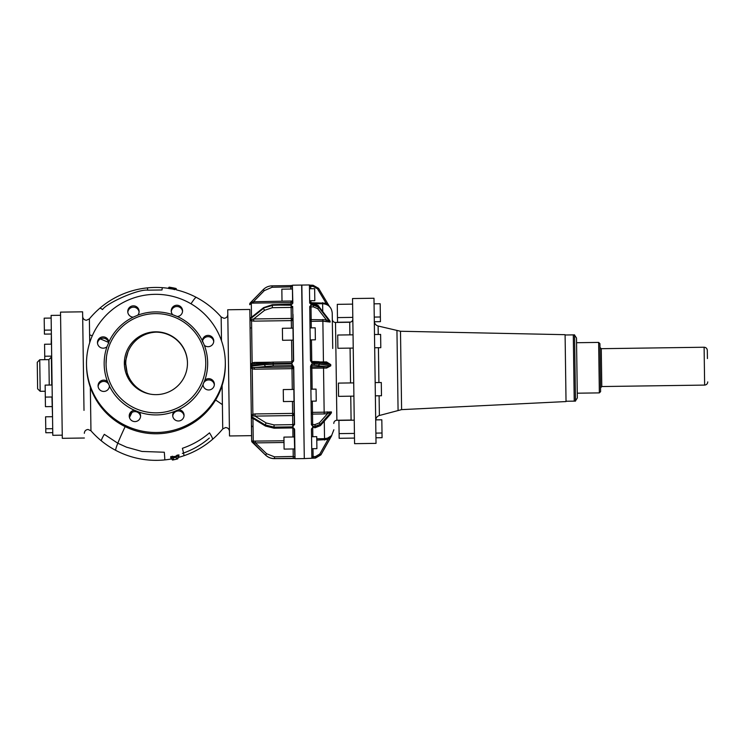 <?xml version="1.0" encoding="UTF-8"?>
<svg xmlns="http://www.w3.org/2000/svg" width="745" height="745" viewBox="0 0 745 745"><rect width="100%" height="100%" fill="white"/><g stroke="black" fill="none" stroke-linecap="round" stroke-linejoin="round"><path stroke-width="1.12" d="M574.553 334.859L575.494 401.117L566.023 401.248L574.227 401.127L573.501 349.396L573.296 334.878L565.092 334.999L574.553 334.859M600.423 379.131L600.6 391.609L599.353 392.885L598.645 342.411L599.921 343.659L600.423 379.131M600.396 377.315L600.125 357.954M600.544 387.819L601.792 386.543L601.262 348.688L704.109 347.235C706.027 347.394 707.089 348.427 707.303 350.346L707.424 358.559M52.755 432.659L45.818 432.752L45.762 428.794L45.594 416.8L52.532 416.706M52.076 406.574L45.445 406.668L45.147 385.109L52.085 385.007M44.421 334.086L44.197 318.162L51.144 318.068M44.784 359.686L44.57 344.255L51.507 344.153M45.762 428.766L52.699 428.692M62.254 435.173L52.793 435.303L51.778 363.215L51.107 315.414L60.569 315.284M51.768 385.016L51.358 356.147M51.191 344.162L51.368 334.347M52.532 416.371L51.936 397.001M84.39 438.013L62.301 438.321L60.522 312.127L82.611 311.82L83.999 410.374M37.399 372.882L37.25 362.312L39.736 359.751L40.183 391.302L37.623 388.815L37.399 372.882M90.611 406.006L90.694 412.348M89.717 342.635L89.381 319.13M90.955 430.768L90.35 387.335M174.954 289.665L172.7 289.097L172.97 288.194L172.067 287.933A85.256 60 83.7 0 0 169.804 287.626L168.724 287.561L168.37 288.417L169.99 288.697L168.733 288.101M222.727 428.142L222.122 385.472M221.498 340.772L221.163 317.268M176.332 289.712L176.071 288.594L175.513 288.473L175.243 289.377A86.616 60.96 -85.3 0 0 172.98 288.799L172.086 288.715L172.691 289.088M176.071 288.594L176.071 288.492A87.714 87.714 0 0 0 169.087 287.151L168.919 288.082M178.502 457.318L178.67 455.931L178.688 457.234L178.67 455.931L177.599 455.996L177.589 455.391A86.616 60.96 -85.3 0 1 175.336 456.462L175.345 457.067A87.212 61.379 -85.3 0 0 177.599 455.996L175.643 457.393L174.46 457.365A85.256 60 83.7 0 1 172.197 457.29L171.117 457.477L171.136 458.771L171.117 456.936L172.188 456.508L172.197 457.29L171.117 457.477L170.745 456.638L175.336 456.462L177.282 455.074L178.66 455.111L177.282 455.074M172.188 459.721L171.862 458.883M172.179 459.181L172.738 459.05L172.179 459.181M175.531 288.473L172.97 288.194A87.212 61.379 -85.3 0 1 175.233 288.762L176.314 288.827M178.912 456.117L178.893 454.813M176.509 458.892L177.915 458.585L176.509 458.892L176.5 458.352M173.408 459.022L171.136 458.771L173.725 459.05L173.734 459.767L173.352 459.032L172.533 460.038L171.797 458.892M171.909 287.644L172.086 288.715A84.464 59.451 83.7 0 0 169.813 288.408L169.627 287.337A85.563 60.224 83.7 0 1 171.909 287.644L173.25 287.905M169.087 287.244L169.627 287.337M177.897 456.312L178.66 455.111M176.435 458.371L176.528 458.333A87.025 61.248 94.7 0 0 178.362 457.598L178.437 456.229M172.188 459.74L172.998 459.954A87.714 87.714 0 0 0 177.18 459.022L177.18 459.022A85.023 33.19 91.5 0 0 177.701 458.883L177.366 458.967M251.596 435.657L229.507 435.965L227.728 309.771L249.817 309.464L250.208 337.103M172.03 457.616A85.563 60.224 83.7 0 0 174.302 457.691L174.451 456.573A84.464 59.451 83.7 0 1 172.188 456.508L172.346 456.182M176.491 458.184L178.455 457.532M225.316 362.433L225.335 363.718A69.415 69.089 179.2 0 1 123.512 425.786A69.415 69.089 179.2 0 1 86.522 365.674L86.504 364.398A69.415 69.089 179.2 0 1 188.336 302.321A69.415 69.089 179.2 0 1 225.316 362.433A69.415 69.089 179.2 0 1 123.493 424.51A69.415 69.089 179.2 0 1 86.504 364.398M97.511 343.24A5.681 5.653 179.2 0 1 108.789 343.082M98.117 386.506A5.681 5.653 179.2 0 1 109.403 386.348M129.285 416.66A5.681 5.653 179.2 0 1 140.563 416.502M172.747 416.045A5.681 5.653 179.2 0 1 184.034 415.887M203.05 385.025A5.681 5.653 179.2 0 1 214.337 384.867M202.435 341.759A5.681 5.653 179.2 0 1 213.722 341.61M171.275 311.606A5.681 5.653 179.2 0 1 182.562 311.447M127.814 312.22A5.681 5.653 179.2 0 1 139.092 312.062M251.661 440.388L249.817 309.464M204.363 345.326L202.398 340.791A5.681 5.653 179.2 0 1 206.393 335.641A5.681 5.653 179.2 0 1 213.75 340.968A5.681 5.653 179.2 0 1 204.363 345.326A51.74 51.507 179.2 0 1 204.856 380.127A5.681 5.653 179.2 0 1 214.364 384.224A5.681 5.653 179.2 0 1 206.03 389.309A5.681 5.653 179.2 0 1 203.022 384.727A51.74 51.507 179.2 0 1 178.642 409.685A5.681 5.653 179.2 0 1 179.266 420.916A5.681 5.653 179.2 0 1 174.079 411.64A51.74 51.507 179.2 0 1 139.11 412.134A5.681 5.653 179.2 0 1 133.588 421.437A5.681 5.653 179.2 0 1 134.5 410.299A51.74 51.507 179.2 0 1 109.422 386.04A5.681 5.653 179.2 0 1 105.427 391.19A5.681 5.653 179.2 0 1 98.07 385.863A5.681 5.653 179.2 0 1 107.457 381.505A51.74 51.507 179.2 0 1 106.973 346.704A5.681 5.653 179.2 0 1 97.465 342.607A5.681 5.653 179.2 0 1 105.79 337.522A5.681 5.653 179.2 0 1 108.807 342.104A51.74 51.507 179.2 0 1 133.187 317.147L137.741 315.191A51.74 51.507 179.2 0 1 172.71 314.697L177.329 316.523A51.74 51.507 179.2 0 1 202.398 340.791L202.389 341.126M106.973 346.704L108.817 342.449M107.457 381.505L109.431 385.705M139.11 412.134L134.5 410.299M178.642 409.685L174.079 411.64M204.856 380.127L203.003 384.383M172.71 314.697A5.681 5.653 179.2 0 1 178.232 305.394A5.681 5.653 179.2 0 1 177.329 316.523M133.187 317.147A5.681 5.653 179.2 0 1 132.554 305.916A5.681 5.653 179.2 0 1 137.741 315.191M252.071 319.27L249.975 320.248A1.574 1.006 -0.8 0 1 249.966 320.145L250.413 318.813L250.702 320.657L253.7 321.142L253.672 318.972L252.071 319.27L251.559 320.909L252.145 362.852L250.618 365.506M250.702 320.657L249.975 320.248M251.81 317.016L250.022 319.046M292.953 436.989L292.822 427.928L274.076 428.198L265.388 426.019L252.071 417.815L252.937 418.923L255.088 419.184M252.08 418.271L251.4 416.911M255.013 413.941L255.041 416.101L292.645 415.57L292.617 413.41L255.013 413.941L252.872 414.285L251.316 415.505A1.574 1.22 179.2 0 0 251.316 415.626L251.791 416.706A1.574 0.857 -58.4 0 1 252.043 415.747L251.316 415.505M252.751 367.425L250.627 366.456A1.574 1.574 -0.8 0 1 250.618 366.298L251.074 366.13L251.372 368.188L252.229 368.831L254.38 369.194L254.362 367.546L252.751 367.425L252.229 368.831L252.872 414.285L253.44 415.943L252.043 415.747L252.024 414.686M251.372 368.188L250.627 366.456M251.736 440.407L252.406 441.692L251.661 440.351M283.975 440.779L252.397 441.124M132.629 407.105A49.85 49.617 179.2 0 1 106.06 363.933A49.85 49.617 179.2 0 1 179.191 319.354A49.85 49.617 179.2 0 1 205.76 362.526A49.85 49.617 179.2 0 1 132.629 407.105M249.957 319.745L250.404 318.404A1.574 0.708 -128.5 0 1 250.553 318.022A1.574 1.574 0 0 0 249.957 319.279L249.957 319.679A1.574 1.006 -0.8 0 0 250.031 319.978L250.041 320.629M250.665 317.705L250.665 317.957A1.574 0.708 -128.5 0 0 250.553 318.022L263.6 307.648L250.413 318.813L263.46 308.439L264.605 310.283L272.372 307.676L291.127 307.415L291.276 318.441L253.672 318.972L264.605 310.283M263.6 307.648L272.335 304.696L292.068 304.062L291.09 304.789L291.053 302.572L251.307 303.131L251.503 317.091L252.043 317.119M249.752 304.705L249.743 304.1A1.574 1.574 0 0 1 250.19 302.973L263.199 289.656L250.19 302.982L249.752 304.686L250.19 302.982L250.46 303.532M250.46 303.14L251.838 302.321L251.307 303.224M251.316 416.11L251.326 416.502A1.574 1.574 0 0 0 252.061 417.805L253.477 418.56L252.937 418.923L253.253 441.263L253.812 442.409L252.406 441.692L252.145 442.13L265.537 455.083M266.235 425.889L252.071 417.815L251.4 416.855A1.574 1.22 179.2 0 1 251.326 416.502L251.316 416.008A1.574 1.22 179.2 0 1 251.382 415.645L251.372 414.993M250.683 365.087A1.574 1.574 0 0 0 250.609 365.609L250.618 366.233A1.574 1.574 -0.8 0 0 250.692 366.698L250.702 367.201M250.665 364.733L251.316 364.491L250.674 365.143A1.574 1.574 179.2 0 0 250.609 365.609L251.065 365.488A1.574 1.108 -96.3 0 1 251.316 364.491L251.307 363.569M269.951 362.219L254.287 362.433L252.145 362.852L252.704 364.044L251.316 364.491M128.01 348.567A31.551 31.402 179.2 0 1 187.461 362.787A31.551 31.402 179.2 0 1 148.534 393.77A31.551 31.402 179.2 0 1 128.01 348.567M292.99 328.145L282.392 328.294L282.467 333.704L282.56 340.279L293.167 340.13L293.465 361.344L292.869 319.419A1.574 1.006 -0.8 0 0 291.276 318.441L291.314 320.611A1.574 1.164 179.2 0 0 292.869 319.419M294.228 415.766L293.539 366.763L293.577 369.25L293.539 366.763L291.919 363.923L293.539 367.183A1.574 1.574 179.2 0 0 291.947 365.637L291.965 367.015L254.362 367.546L273.192 365.897L291.947 365.637L291.919 363.923L273.173 364.184L273.192 365.897M292.804 315.005L292.804 314.52M272.344 305.273L291.09 304.789L292.645 303.56L292.608 300.999L253.43 301.753L253.449 303.178M263.199 289.656C265.648 287.216 268.6 285.95 272.065 285.847L272.065 285.847C268.6 285.959 265.648 287.225 263.199 289.665L264.326 290.606L253.43 301.753L251.838 302.321M292.683 306.419L292.934 324.215M294.415 428.897L294.526 436.728M294.349 424.482L294.284 419.696L294.349 424.482L292.804 426.866L294.349 424.482M255.395 441.18L255.423 442.893L253.812 442.409M251.326 416.502L265.099 424.911L266.188 422.964L255.041 416.101L253.44 415.943M292.45 401.434L292.617 413.41A1.574 0.941 179.2 0 1 294.033 413.903A1.574 0.941 179.2 0 1 294.21 414.332L294.061 403.781M294.024 401.415L283.426 401.564L283.258 389.579L293.856 389.43L293.567 368.561A1.574 1.574 -0.8 0 0 291.965 367.015L291.984 368.663L293.567 368.561M254.287 362.433L253.849 363.811L265.341 362.554L264.242 364.026L251.065 365.488L251.074 366.13L264.252 364.668L265.388 366.326M291.584 340.148L291.891 361.865L273.145 362.126L273.164 363.541L291.91 363.281L293.642 360.412L291.91 363.281L291.891 361.865L273.145 362.126L252.704 364.044M294.173 411.845L294.349 424.492M251.661 440.416L252.145 442.064L265.527 455.074C268.042 457.439 271.04 458.622 274.505 458.622L294.899 458.51M124.424 365.32L127.954 352.04M150.062 394.096A31.551 31.402 179.2 0 1 129.416 348.865A31.551 31.402 -0.8 0 1 156.171 332.149A31.551 31.402 179.2 0 1 187.461 362.945M293.446 360.44L292.701 307.182L291.09 305.199L292.701 307.182M264.326 290.606L272.083 287.272L292.413 286.834L292.459 290.373M292.645 303.14L292.394 285.54L290.82 285.596L292.58 285.354L290.941 285.577M292.413 286.834L292.44 289.013L281.843 289.162L281.861 290.522L282.01 301.148L292.608 300.999L292.645 303.56M294.815 457.076L294.824 457.756L294.806 456.406L274.477 456.843L266.626 453.733L265.527 455.009C268.042 457.374 271.04 458.557 274.505 458.566L293.251 458.371M294.778 454.897L294.126 428.599L292.813 427.36L274.067 427.63L265.108 425.404L265.099 424.911L274.058 427.127L274.03 424.911L292.776 424.65L292.804 426.866L274.058 427.127L274.067 427.835M294.694 448.928L284.096 449.105L283.929 437.11L294.526 436.961M295.02 458.557L293.511 458.38M127.907 377.696L125.765 363.979M294.424 429.39L292.813 427.36L294.126 428.599M295.011 457.942L293.251 458.296L295.011 457.942L294.61 429.511M309.678 302.964L310.963 304.305L309.678 302.964L309.426 284.953L301.855 285.065L304.295 458.575L315.507 458.082L320.927 454.86L331.581 435.872M324.28 421.204L324.531 438.675L327.577 438.125L328.005 439.429L331.609 435.695L320.918 454.739L315.498 457.952L311.857 457.747L311.457 429.018L312.695 427.779L312.826 436.71M327.204 411.836L327.632 413.522L331.274 412.013L320.49 424.231L315.051 426.308L312.676 426.336L311.391 424.631L310.572 366.168L311.801 363.96L314.176 363.923L314.194 365.292L326.981 366.763L326.589 368.077L323.535 368.077L324.159 412.199L331.404 411.901L331.413 412.879L329.029 415.822M318.515 361.707L314.139 361.521L314.176 363.923L319.642 364.147L319.624 362.88L318.515 361.707L327.428 363.048L330.603 364.556L319.624 362.88L311.783 362.685L310.488 360.515L309.724 306.577L310.972 305.124L313.347 305.087L313.375 306.856L317.77 308.747L326.319 319.838L330.007 321.933L328.489 319.177M311.457 429.018L312.695 427.323L315.079 427.751L320.35 425.656L330.445 414.229L331.404 411.901M309.426 285.13L313.068 285.242L313.086 286.387L317.491 288.837L326.077 303.178L325.686 304.249M311.559 436.728L316.737 436.654L316.904 448.639L311.736 448.714M318.571 365.478L319.642 364.147L330.622 365.823L326.981 366.763L311.838 366.913A1.267 1.257 -0.8 0 0 310.6 368.188L311.857 368.235L312.155 389.169M312.323 401.155L312.481 412.367A1.267 0.754 -0.8 0 0 311.233 413.14A1.267 0.978 179.2 0 0 312.509 414.099L312.658 424.566L315.033 424.538L315.07 427.295L320.35 425.656M310.898 389.188L316.066 389.113L316.206 398.92L316.234 401.099L311.065 401.173M311.177 319.894L311.177 319.614A1.267 0.801 -0.8 0 0 309.92 320.434A1.267 0.941 -0.8 0 0 311.196 321.346L311.289 327.884M310.032 327.902L315.2 327.828L315.284 333.248L315.368 339.813L310.199 339.888M329.215 306.251L326.077 303.178L309.678 302.712M309.482 288.771L314.651 288.697L314.818 300.682L309.65 300.756M322.613 302.656L322.622 303.699C328.387 304.183 331.581 307.294 332.223 313.03L332.726 348.492M327.577 438.125L331.73 435.518M310.572 366.596A1.267 1.257 -0.8 0 1 311.82 365.329L311.857 368.235L323.535 368.077L323.516 366.754M312.481 412.367L312.509 414.099L324.177 413.931L324.159 412.199L312.481 412.367M310.972 305.124L311.187 320.713M310.907 300.738L310.954 303.951M317.733 306.335L318.832 306.633L329.998 321.132A1.267 0.978 179.2 0 0 330.119 321.263L328.554 319.102M311.196 321.346L322.874 321.188L330.137 322.073L330.119 321.263M326.925 362.992L326.496 361.912L323.442 361.912L323.451 362.433M326.496 361.912L330.733 364.575L330.752 365.842L326.589 368.077M325.928 321.533L326.319 319.838L311.177 319.614M352.534 298.549L354.573 443.666L376.029 443.368L373.981 298.242L352.534 298.549M354.248 420.171L338.91 420.394L339.161 438.302L354.499 438.088M354.434 433.422L339.096 433.609M353.717 382.893L338.388 383.107L338.537 393.937L338.575 396.359L353.903 396.135M353.046 334.822L337.709 335.036L337.792 341.024L337.895 348.288L353.232 348.073M352.608 304.128L337.28 304.351L337.532 322.231M375.694 419.873L381.822 419.789L382.008 433.003L382.073 437.697L375.946 437.781M375.88 433.124L382.008 433.003M375.173 382.585L381.291 382.502L381.449 393.332L381.477 395.753L375.359 395.837M374.493 334.524L380.611 334.43L380.797 347.682L374.679 347.766M374.065 303.83L380.183 303.746L380.434 321.626M400.493 331.255L401.602 409.629L566.032 401.564L565.092 334.682L400.493 331.255L378.115 326.012C375.759 325.258 374.493 323.656 374.307 321.188M599.353 392.885L577.273 393.202L577.338 397.932L576.49 337.988L576.565 342.719L598.645 342.411M704.109 347.235L704.64 385.091C706.549 384.876 707.592 383.815 707.75 381.896M49.245 385.053L48.891 359.63L51.377 357.069M125.141 426.624A86.448 4.004 117.7 0 0 117.803 443.228L104.309 434.335A86.448 5.364 129.1 0 0 101.422 440.584A86.448 5.364 129.1 0 0 101.581 441.021A86.448 86.448 0 0 0 171.238 459.004M108.686 342.486A86.448 7.329 -152 0 0 100.314 338.91M92.287 335.799A86.448 7.329 -152 0 0 89.605 334.859M190.99 303.792A86.448 4.004 -62.3 0 1 196.28 297.367A86.448 86.448 0 0 0 176.565 289.907L176.323 289.609M172.244 289.004L169.99 288.697M99.709 308.328A86.448 5.364 -130.7 0 1 102.549 309.557C106.693 303.057 138.281 288.92 147.743 290.168L162.01 289.973A86.448 0.726 -85.8 0 1 162.345 287.672A86.448 86.448 0 0 0 89.381 318.869L86.513 320.248C84.213 320.052 82.928 318.804 82.676 316.513M131.967 412.404A86.448 4.004 117.7 0 0 129.472 417.535M115.838 450.418A86.448 4.004 117.7 0 1 115.68 449.98A86.448 4.004 117.7 0 1 117.803 443.228L126.538 447.186L141.988 451.451L164.3 452.234A86.448 0.726 84.2 0 1 164.803 459.497A86.448 0.726 84.2 0 1 164.775 459.907M178.679 457.337A86.448 86.448 0 0 0 183.819 455.763A86.448 2.58 71.3 0 0 183.922 455.344A86.448 2.58 71.3 0 0 182.395 448.304C192.424 444.877 201.457 439.727 209.494 432.845A86.448 5.364 49.3 0 1 212.549 439.019A86.448 5.364 49.3 0 1 212.409 439.457A86.448 86.448 0 0 0 222.736 428.915L225.605 427.546C227.905 427.732 229.19 428.98 229.441 431.271M209.336 438.06C201.336 444.914 192.34 450.036 182.357 453.444M147.743 290.168A86.448 0.726 -95.8 0 0 147.342 287.877M215.594 400A86.448 7.329 28 0 1 222.392 404.656M170.745 456.638L170.763 457.933M177.236 458.631L177.226 458.073M177.915 458.557L177.906 457.793M172.747 459.637L172.738 459.06M176.258 459.209L176.248 458.492M173.734 459.767L172.821 459.972M175.643 457.393L174.302 457.691M171.49 457.775L171.508 459.069M291.416 328.163L291.314 320.611L253.7 321.142M292.282 389.449L291.984 368.663L254.38 369.194M291.714 302.414L291.034 301.222L291.053 302.572L292.608 300.971M250.087 328.62L250.534 327.902M266.626 453.733L255.423 442.893L284.003 442.493M251.447 425.442L251.922 426.289M251.456 425.842L251.931 426.699L251.456 425.842A1.574 1.006 -0.8 0 0 251.531 426.14M252.155 442.13A1.574 1.574 0 0 1 251.67 441.021L265.527 455.074C268.051 457.449 271.04 458.631 274.505 458.631M292.021 320.471L291.276 318.441M292.711 308.393A1.574 1.006 179.2 0 0 291.127 307.415L291.09 305.199L272.335 305.05L263.451 308.03L272.344 305.459L272.372 307.676M272.083 287.272L272.065 285.856L290.82 285.586L290.867 289.032M293.12 448.974L293.251 458.296L274.505 458.566L274.477 456.843M266.188 422.964L274.03 424.911M294.033 413.903A1.574 1.09 -39.6 0 1 292.645 415.57L292.776 424.65A1.574 1.22 179.2 0 0 294.34 423.411M294.21 414.332A1.574 1.22 -0.8 0 1 292.645 415.57M292.701 368.645A1.574 0.708 86.4 0 0 291.965 367.015M264.242 364.026L264.252 364.668L273.173 364.184L273.164 363.541L264.242 364.026M291.891 361.865A1.574 1.574 -0.8 0 0 293.446 360.273L291.891 361.865M293.642 360.412L292.99 314.39M292.832 302.992L292.394 285.382M272.065 285.856L290.82 285.596M294.545 424.594L293.726 366.745M292.58 285.195L301.66 285.065L304.295 458.389M316.783 440.155L328.005 439.429L319.819 454.003L315.48 456.573L315.507 458.073L320.918 454.86L331.618 435.806A1.267 1.257 -0.8 0 1 331.739 435.639M310.963 304.305L313.338 304.277L313.347 305.087L318.841 307.443L317.77 308.747M319.819 454.003L320.927 454.86M315.48 456.573L313.105 456.611L313.124 457.989M311.838 456.508L313.105 456.611L312.993 448.695M312.695 427.323L315.079 427.751M324.177 413.931L327.632 413.522L319.382 422.871L320.508 425.209L331.292 413A1.267 0.81 -0.8 0 1 331.413 412.879M312.676 426.336L312.658 424.566A1.267 0.978 179.2 0 1 311.382 423.616M314.194 365.292L311.82 365.329L311.801 363.96M318.73 361.716L311.764 361.558L311.783 362.685L311.764 361.548L310.488 360.31A1.267 1.257 -0.8 0 0 311.764 361.558L311.457 339.869M313.375 306.856L310.991 306.893A1.267 0.801 -0.8 0 0 309.743 307.713M318.832 306.633L313.328 303.988C317.128 304.826 318.935 305.618 318.748 306.372L318.841 307.443L330.007 321.933A1.267 0.969 179.2 0 0 330.137 322.073M310.74 288.753L310.712 286.415L309.445 286.313M313.086 286.387L310.712 286.415L310.693 285.279L313.068 285.242L318.571 288.306L317.491 288.837M309.669 302.619L310.954 304.025L313.328 303.988M316.765 438.786L324.531 438.675L324.55 440.044M319.382 422.871L315.033 424.538M330.752 365.842L330.733 364.575M320.276 361.949L323.442 361.912L322.846 319.447M310.954 303.867L322.622 303.699L322.734 311.55M318.581 288.315L329.793 307.042L318.571 288.306L313.068 285.242M332.317 319.344C332.531 321.253 333.592 322.296 335.511 322.455L336.889 420.255C334.98 420.469 333.937 421.53 333.779 423.449M350.755 396.182L351.091 420.05L352.096 420.208M335.511 322.455L349.712 322.25L349.889 334.868M350.076 348.12L350.56 382.93M378.237 334.468L378.115 326.012M401.602 409.629L379.382 415.496L379.103 395.781M378.916 382.539L378.423 347.719M398.072 410.206L396.955 330.771M601.262 348.688L599.976 347.44M601.792 386.543L704.64 385.091M52.252 397.001L45.315 397.094M51.368 334.021L44.43 334.114M51.675 356.138L44.737 356.24M51.312 330.054L44.374 330.156M48.891 359.63L39.736 359.751M45.231 391.237L40.183 391.302M101.581 441.021A86.448 86.448 0 0 1 90.955 430.778L88.05 429.483C85.759 429.735 84.511 431.02 84.325 433.32M168.733 288.008L168.37 288.324A86.448 86.448 0 0 0 162.345 287.672M227.793 314.464C227.607 316.765 226.359 318.05 224.068 318.301L221.163 317.007A86.448 86.448 0 0 0 196.28 297.367M183.819 455.763A86.448 86.448 0 0 0 212.409 439.457M177.18 459.022L177.953 457.775M172.998 459.954L172.523 460.038M173.362 459.469L173.343 458.752M251.307 303.131L249.752 304.733M106.442 357.106L106.06 363.933M205.76 362.526L205.657 360.031M273.145 362.126L265.183 362.554M295.02 458.706L304.109 458.585M313.124 458.11L315.507 458.082M314.139 361.521L311.764 361.548M331.292 436.393L333.872 429.763M318.748 306.372L329.486 320.322M336.889 420.255L351.091 420.05M349.712 322.25C351.621 322.036 352.655 320.974 352.823 319.056M337.466 317.594L352.795 317.379M337.532 322.259L350.718 322.073M379.382 415.496C377.045 416.315 375.825 417.954 375.704 420.422M374.251 317.081L380.369 316.988M374.344 321.738L380.434 321.654M574.563 335.129L576.49 337.988M575.485 400.847L577.338 397.932"/></g></svg>
